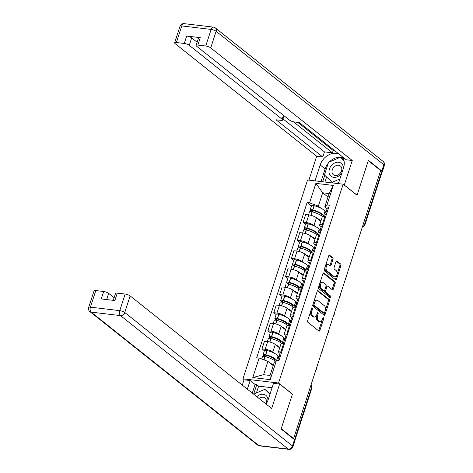 <?xml version="1.0" encoding="UTF-8"?>
<svg xmlns="http://www.w3.org/2000/svg" width="473" height="473" viewBox="0 0 473 473"><rect width="100%" height="100%" fill="white"/><g stroke="black" fill="none" stroke-linecap="round" stroke-linejoin="round"><path stroke-width="0.71" d="M312.275 308.112A0.869 0.491 96.8 0 0 312.121 308.041A0.869 0.491 96.8 0 0 311.589 308.567L307.657 320.664A1.242 0.704 96.8 0 0 307.899 322.29L318.914 331.059A1.242 0.704 96.8 0 0 319.139 331.153A1.242 0.704 96.8 0 0 319.896 330.402L323.828 318.305A0.869 0.491 96.8 0 0 323.656 317.17A0.869 0.491 96.8 0 0 323.502 317.099A0.869 0.491 96.8 0 0 322.97 317.625L322.462 319.192A3.979 2.253 96.8 0 1 320.032 321.587A3.979 2.253 96.8 0 1 319.322 321.273L318.4 320.546A3.979 2.253 96.8 0 1 317.625 315.343L318.134 313.776A0.869 0.491 96.8 0 0 317.968 312.641A0.869 0.491 96.8 0 0 317.809 312.57A0.869 0.491 96.8 0 0 317.282 313.096L316.774 314.663A3.979 2.253 96.8 0 1 314.344 317.058A3.979 2.253 96.8 0 1 313.629 316.744L312.712 316.017A3.979 2.253 96.8 0 1 311.938 310.814L312.446 309.247A0.869 0.491 96.8 0 0 312.275 308.112M333.004 259.364A1.242 0.704 96.8 0 0 332.761 257.738L329.675 255.278A1.242 0.704 96.8 0 0 329.45 255.184A1.242 0.704 96.8 0 0 328.694 255.928L324.324 269.368A1.242 0.704 96.8 0 0 324.567 270.994L335.582 279.756A1.242 0.704 96.8 0 0 335.806 279.856A1.242 0.704 96.8 0 0 336.563 279.105L340.932 265.666A1.242 0.704 96.8 0 0 340.69 264.046L336.953 261.072A1.242 0.704 96.8 0 0 336.735 260.978A1.242 0.704 96.8 0 0 335.972 261.723L334.104 267.476A1.242 0.704 96.8 0 0 334.346 269.102L336.197 270.574A3.329 1.886 96.8 0 1 336.989 274.393A3.329 1.886 96.8 0 1 334.813 276.924A3.329 1.886 96.8 0 1 334.222 276.664L326.967 270.893A3.329 1.886 96.8 0 1 326.175 267.074A3.329 1.886 96.8 0 1 328.351 264.543A3.329 1.886 96.8 0 1 328.948 264.803L330.154 265.767A1.242 0.704 96.8 0 0 330.379 265.861A1.242 0.704 96.8 0 0 331.135 265.117L333.004 259.364L331.969 259.239A1.242 0.704 96.8 0 0 331.727 257.614L328.966 255.42M293.615 438.536L281.21 428.662L292.444 394.092L278.538 383.029L343.144 184.192L357.05 195.254L368.284 160.684L380.688 170.552L293.615 438.536L292.97 438.459M318.169 290.694A1.242 0.704 96.8 0 0 317.945 290.593A1.242 0.704 96.8 0 0 317.182 291.344L312.819 304.783A1.242 0.704 96.8 0 0 313.061 306.409L324.076 315.172A1.242 0.704 96.8 0 0 324.301 315.266A1.242 0.704 96.8 0 0 325.057 314.521L329.427 301.082A1.242 0.704 96.8 0 0 329.184 299.456L317.702 290.635M318.571 287.076L322.941 273.636A1.242 0.704 96.8 0 1 323.698 272.886A1.242 0.704 96.8 0 1 323.922 272.986L334.937 281.748A1.242 0.704 96.8 0 1 335.18 283.374L333.311 289.127A1.242 0.704 96.8 0 1 332.549 289.878A1.242 0.704 96.8 0 1 332.33 289.778L327.86 286.224A1.242 0.704 96.8 0 0 327.635 286.13A1.242 0.704 96.8 0 0 326.878 286.875L325.637 290.688A1.242 0.704 96.8 0 0 325.879 292.314L330.532 296.015A0.869 0.491 96.8 0 1 330.739 297.014A0.869 0.491 96.8 0 1 330.172 297.677A0.869 0.491 96.8 0 1 330.012 297.612L318.814 288.701A1.242 0.704 96.8 0 1 318.571 287.076M244.257 379.837L242.956 378.802L307.562 179.959L343.144 184.192M380.511 171.114L381.587 171.971A2.536 0.692 18 0 1 381.924 172.509L364.849 225.059A2.536 0.692 -162 0 0 364.512 224.521L381.587 171.971M280.051 353.508L279.241 352.87A5.83 1.59 18 0 1 278.467 351.634A5.83 1.59 18 0 1 281.145 351.155L281.967 351.25M279.673 347.927L275.298 344.445A5.83 1.59 -162 0 0 267.659 341.595L265.17 349.251A5.83 1.59 18 0 1 272.809 352.101L273.979 353.035M277.805 356.074L278.928 356.967M265.17 349.251L262.007 348.879L264.377 350.765M284.456 343.593L283.634 343.499A5.83 1.59 -162 0 0 280.956 343.977L278.467 351.634M267.659 341.595L264.496 341.222L262.007 348.879M285.929 335.41L285.124 334.772A5.83 1.59 18 0 1 284.35 333.536A5.83 1.59 18 0 1 287.028 333.057L287.85 333.152M270.254 332.667L267.884 330.781L271.053 331.153A5.83 1.59 18 0 1 278.692 334.003L279.862 334.937M283.682 337.976L284.805 338.869M290.339 325.495L289.517 325.4A5.83 1.59 -162 0 0 286.839 325.879L284.35 333.536M285.55 329.829L281.181 326.346A5.83 1.59 -162 0 0 273.536 323.497L270.373 323.124L267.884 330.781M291.811 317.318L291.001 316.674A5.83 1.59 18 0 1 290.227 315.438A5.83 1.59 18 0 1 292.905 314.959L293.727 315.053M276.137 314.569L273.766 312.683L276.93 313.055A5.83 1.59 18 0 1 284.569 315.905L285.739 316.839M289.565 319.878L290.688 320.777M296.216 307.397L295.394 307.302A5.83 1.59 -162 0 0 292.716 307.781L290.227 315.438M291.433 311.731L287.058 308.248A5.83 1.59 -162 0 0 279.419 305.404L276.256 305.026L273.766 312.683M297.688 299.22L296.884 298.575A5.83 1.59 18 0 1 296.11 297.34A5.83 1.59 18 0 1 298.788 296.861L299.61 296.955M282.014 296.47L279.644 294.584L282.813 294.963A5.83 1.59 18 0 1 290.452 297.813L291.622 298.741M295.442 301.786L296.565 302.679M302.099 289.299L301.277 289.204A5.83 1.59 -162 0 0 298.599 289.683L296.11 297.34M297.316 293.632L292.941 290.156A5.83 1.59 -162 0 0 285.296 287.306L282.133 286.928L279.644 294.584M303.571 281.122L302.761 280.477A5.83 1.59 18 0 1 301.987 279.241A5.83 1.59 18 0 1 304.665 278.763L305.487 278.863M287.897 278.372L285.526 276.486L288.69 276.865A5.83 1.59 18 0 1 296.329 279.714L297.499 280.643M301.325 283.688L302.448 284.58M307.976 271.206L307.154 271.106A5.83 1.59 -162 0 0 304.476 271.585L301.987 279.241M303.193 275.534L298.818 272.058A5.83 1.59 -162 0 0 291.179 269.208L288.016 268.83L285.526 276.486M309.454 263.023L308.644 262.379A5.83 1.59 18 0 1 307.87 261.143A5.83 1.59 18 0 1 310.548 260.664L311.37 260.765M293.78 260.274L291.409 258.388L294.573 258.766A5.83 1.59 18 0 1 302.212 261.616L303.382 262.545M307.208 265.59L308.325 266.482M313.859 253.108L313.037 253.008A5.83 1.59 -162 0 0 310.359 253.487L307.87 261.143M309.076 257.442L304.701 253.96A5.83 1.59 -162 0 0 297.056 251.11L293.893 250.731L291.409 258.388M315.331 244.925L314.521 244.281A5.83 1.59 18 0 1 313.753 243.045A5.83 1.59 18 0 1 316.425 242.566L317.253 242.667M299.657 242.176L297.286 240.29L300.45 240.668A5.83 1.59 18 0 1 308.089 243.518L309.259 244.446M313.085 247.491L314.208 248.384M319.736 235.01L318.914 234.91A5.83 1.59 -162 0 0 316.236 235.388L313.753 243.045M314.953 239.344L310.578 235.861A5.83 1.59 -162 0 0 302.939 233.012L299.776 232.633L297.286 240.29M321.214 226.827L320.404 226.183A5.83 1.59 18 0 1 319.63 224.953A5.83 1.59 18 0 1 322.308 224.468L323.13 224.569M305.54 224.084L303.169 222.192L306.333 222.57A5.83 1.59 18 0 1 313.971 225.42L315.142 226.348M318.968 229.393L320.091 230.286M325.619 216.912L324.797 216.811A5.83 1.59 -162 0 0 322.119 217.296L319.63 224.953M320.836 221.246L316.461 217.763A5.83 1.59 -162 0 0 308.822 214.913L305.653 214.535L303.169 222.192M273.228 365.576L267.919 361.354L263.585 374.693L270.018 375.461L274.352 362.117L276.545 360.142L278.987 360.432L329.421 205.211L326.985 204.921L324.785 206.896L329.125 193.558L322.692 192.789L318.353 206.133L321.019 208.256M276.545 360.142L270.213 379.63L252.783 377.56L259.115 358.067L267.919 361.354M318.353 206.133L309.555 202.846L307.113 202.556L256.679 357.777L259.115 358.067M309.555 202.846L315.887 183.358L333.317 185.434L326.985 204.921M278.538 383.029L242.956 378.802M327.996 197.016L322.692 192.789L315.887 183.358M327.091 208.729L324.785 206.896M324.845 211.295L325.968 212.188M311.417 205.986L307.113 202.556M270.213 379.63L270.018 375.461M252.783 377.56L263.585 374.693M329.125 193.558L333.317 185.434M311.423 309.082A0.869 0.491 96.8 0 1 311.405 309.123L310.897 310.69A3.979 2.253 96.8 0 0 311.672 315.893L312.712 316.017M314.344 317.058L313.303 316.934A3.979 2.253 96.8 0 1 312.594 316.626L311.672 315.893M320.032 321.587L318.997 321.463A3.979 2.253 96.8 0 1 318.282 321.155L317.365 320.422A3.979 2.253 96.8 0 1 316.591 315.219L317.099 313.652A0.869 0.491 96.8 0 0 317.111 313.611M318.583 330.793A1.242 0.704 96.8 0 0 318.861 330.284L322.793 318.181A0.869 0.491 96.8 0 0 322.805 318.14M323.745 314.912A1.242 0.704 96.8 0 0 324.023 314.397L328.386 300.958A1.242 0.704 96.8 0 0 328.144 299.332L317.46 290.83M314.084 304.21A0.869 0.491 96.8 0 0 314.249 305.345L323.922 313.043A0.869 0.491 96.8 0 0 324.076 313.108A0.869 0.491 96.8 0 0 324.608 312.588L325.146 310.932A3.979 2.253 96.8 0 0 324.372 305.729L317.761 300.473A3.979 2.253 96.8 0 0 317.046 300.166A3.979 2.253 96.8 0 0 314.616 302.56L314.084 304.21L313.043 304.086A0.869 0.491 96.8 0 0 313.215 305.227L314.249 305.345M323.207 312.955A0.869 0.491 96.8 0 1 323.041 312.984A0.869 0.491 96.8 0 1 322.882 312.919L313.215 305.227M317.046 300.166L316.011 300.042A3.979 2.253 96.8 0 0 313.581 302.436L314.616 302.56M313.043 304.086L313.581 302.436M323.213 273.122L333.897 281.624L334.937 281.748M331.999 289.517A1.242 0.704 96.8 0 0 332.271 289.003L334.139 283.25A1.242 0.704 96.8 0 0 333.897 281.624M326.819 286.1A1.242 0.704 96.8 0 0 326.601 286.005A1.242 0.704 96.8 0 0 325.838 286.75L324.602 290.564A1.242 0.704 96.8 0 0 324.845 292.19L329.492 295.891L330.532 296.015M329.569 297.257A0.869 0.491 96.8 0 0 329.492 295.891M323.225 282.535A3.329 1.886 96.8 0 0 322.627 282.275A3.329 1.886 96.8 0 0 320.452 284.805A3.329 1.886 96.8 0 0 321.244 288.625L323.798 290.659A1.242 0.704 96.8 0 0 324.023 290.759A1.242 0.704 96.8 0 0 324.78 290.008L326.021 286.195A1.242 0.704 96.8 0 0 325.779 284.569L323.225 282.535M322.627 282.275L321.587 282.15A3.329 1.886 96.8 0 0 319.417 284.687A3.329 1.886 96.8 0 0 320.209 288.506L321.244 288.625M324.023 290.759L322.982 290.635A1.242 0.704 96.8 0 1 322.763 290.534L320.209 288.506M329.823 265.501A1.242 0.704 96.8 0 0 330.101 264.992L331.969 259.239M328.351 264.543L327.31 264.419A3.329 1.886 96.8 0 0 325.14 266.955A3.329 1.886 96.8 0 0 325.932 270.775L326.967 270.893M334.813 276.924L333.778 276.8A3.329 1.886 96.8 0 1 333.181 276.545L325.932 270.775M335.251 279.496A1.242 0.704 96.8 0 0 335.528 278.981L339.892 265.548A1.242 0.704 96.8 0 0 339.649 263.922L336.25 261.214M266.577 357.003L264.845 355.625A1.555 0.426 18 0 1 264.638 355.294A1.555 0.426 18 0 1 265.867 355.264L266.039 355.306A7.988 2.176 18 0 1 273.837 358.705A7.988 2.176 18 0 1 274.896 360.396A7.988 2.176 18 0 1 274.618 360.757M276.705 360.16L277.84 356.672A9.637 2.625 -162 0 0 276.563 354.632A9.637 2.625 -162 0 0 267.156 350.534L266.985 350.487A3.199 0.869 -162 0 0 264.448 350.552L263.071 354.785A3.199 0.869 -162 0 0 263.496 355.465L264.85 356.541M276.409 360.266A9.637 2.625 -162 0 0 275.185 358.871A9.637 2.625 -162 0 0 265.779 354.768L265.607 354.726A3.199 0.869 -162 0 0 263.071 354.785M261.693 359.031L262.468 356.642A3.199 0.869 18 0 1 265.004 356.577L265.176 356.624A9.637 2.625 18 0 1 274.582 360.728A9.637 2.625 18 0 1 275.239 361.319M273.382 365.103A9.637 2.625 -162 0 0 273.205 364.961A9.637 2.625 -162 0 0 270.136 363.116M277.846 360.296L278.183 359.267A9.637 2.625 18 0 1 279.632 358.439M278.804 357.966L277.704 357.091M280.235 356.583A9.637 2.625 -162 0 0 278.786 357.411A9.637 2.625 -162 0 0 279.141 358.552M281.612 352.35A9.637 2.625 -162 0 0 280.158 353.171L278.786 357.411M274.848 359.852L274.571 360.716M266.068 404.06A14.261 11.092 -51.5 0 0 268.15 399.786L273.5 383.313L279.626 384.041L271.668 408.518L130.14 295.903L124.748 312.493L292.468 445.944L294.502 439.677L281.098 429.011L292.403 394.21L279.626 384.041M247.355 389.173L250.158 380.534L244.038 379.807L242.3 385.152M272.064 387.742L258.613 386.139L256.744 384.655L255.083 384.454L250.158 380.534M114.135 297.706L108.666 293.355L106.65 299.557M95.794 290.558L90.408 307.148A3.802 1.035 -162 0 0 88.658 307.456L94.05 290.871A3.802 1.035 18 0 1 95.794 290.558L103.682 291.492A3.802 1.035 18 0 1 108.666 293.355M113.278 300.349L115.524 293.426A3.802 1.035 18 0 1 117.274 293.112L125.156 294.046A3.802 1.035 18 0 1 130.14 295.903M103.682 291.492L101.269 298.918L114.856 300.532L117.274 293.112M294.502 439.677A3.802 1.035 18 0 1 295.004 440.481L292.97 446.749A3.802 1.035 -162 0 0 292.468 445.944A3.802 2.956 128.5 0 1 288.223 449.054L120.509 315.603L91.147 312.115L258.861 445.56L288.223 449.054A3.802 2.152 -83.2 0 0 288.902 449.35A3.802 3.802 0 0 0 292.97 446.749M252.28 393.093L255.083 384.454M256.744 384.655L253.652 394.169M258.613 386.139L256.396 392.98M315.042 180.852L320.197 164.988A14.261 11.092 -51.5 0 1 339.182 154.228M338.384 183.625L343.54 167.767A14.261 11.092 -51.5 0 0 342.062 156.522M381.758 172.125A3.802 1.035 -162 0 0 382.308 171.805A3.802 1.035 -162 0 0 381.8 171.001L368.396 160.335L357.085 195.136L344.09 184.943M344.309 184.967L352.261 160.489L346.141 159.762L299.379 122.554L294.502 121.975A3.802 1.035 -162 0 1 289.517 120.118L196.62 46.2A3.802 1.035 -162 0 1 196.112 45.396L198.524 37.97A3.802 1.035 18 0 1 200.274 37.657L186.681 36.043A3.802 1.035 18 0 1 191.666 37.899L197.135 42.251M297.83 122.371L333.199 150.509L334.742 150.698M333.199 150.509L332.442 152.832L324.454 151.88L322.793 156.989L316.674 156.256L175.146 43.646A3.802 1.035 -162 0 1 174.638 42.842A3.802 1.035 -162 0 1 176.388 42.529L184.269 43.463L186.681 36.043M308.922 180.118L316.674 156.256M352.261 160.489L210.727 47.879A3.802 1.035 -162 0 0 205.743 46.017L197.862 45.083A3.802 1.035 -162 0 0 196.112 45.396M191.666 37.899L189.253 45.325L282.15 119.243A3.802 1.035 -162 0 1 282.659 120.047A3.802 1.035 -162 0 1 280.909 120.361L276.037 119.781L322.793 156.989M189.253 45.325A3.802 1.035 -162 0 0 184.269 43.463M293.42 121.78L332.442 152.832M283.025 118.918L324.454 151.88M321.013 181.561L325.122 168.908L320.197 164.988M342.842 157.639A14.261 11.092 -51.5 0 0 329.303 162.038M328.221 163.256A14.261 11.092 -51.5 0 0 325.122 168.908M324.785 175.252L322.669 181.756M343.901 160.187L340.992 157.373L340.584 157.55M326.577 176.985L324.939 182.028M267.949 400.377A8.242 6.409 -51.5 0 0 263.23 394.281A8.242 6.409 -51.5 0 0 256.809 396.693M265.779 403.83A5.641 4.387 -51.5 0 0 265.034 397.994A5.641 4.387 -51.5 0 0 263.195 397.243A5.641 4.387 -51.5 0 0 259.174 398.573M253.646 394.175L264.85 389.297L270.059 393.908M264.85 389.297L269.953 394.234M343.333 168.4A8.242 6.409 -51.5 0 0 338.621 162.263A8.242 6.409 -51.5 0 0 329.427 168.997A8.242 6.409 -51.5 0 0 333.719 177.34A8.242 6.409 -51.5 0 0 341.92 172.74M335.227 175.554A5.641 4.387 -51.5 0 0 341.033 172.071A5.641 4.387 -51.5 0 0 340.418 165.976A5.641 4.387 -51.5 0 0 338.585 165.225A5.641 4.387 -51.5 0 0 332.779 168.707A5.641 4.387 -51.5 0 0 333.394 174.803A5.641 4.387 -51.5 0 0 335.227 175.554M339.91 178.924L332.099 182.324L324.431 174.909L328.504 162.387L340.241 157.278L343.972 160.459M338.751 182.501L336.646 183.418M340.241 157.278L344.084 160.997M332.909 182.974L332.099 182.324M272.454 338.905L270.722 337.527A1.555 0.426 18 0 1 270.515 337.196A1.555 0.426 18 0 1 271.75 337.166L271.922 337.208A7.988 2.176 18 0 1 279.72 340.613A7.988 2.176 18 0 1 280.779 342.304A7.988 2.176 18 0 1 280.501 342.659M282.464 343.428L282.121 343.156A9.637 2.625 -162 0 0 282.346 342.813L283.723 338.579A9.637 2.625 -162 0 0 282.44 336.54A9.637 2.625 -162 0 0 273.033 332.436L272.862 332.389A3.199 0.869 -162 0 0 270.325 332.454L268.948 336.687A3.199 0.869 -162 0 0 269.374 337.367L270.733 338.443M282.346 342.813A9.637 2.625 -162 0 0 281.068 340.773A9.637 2.625 -162 0 0 271.662 336.67L271.49 336.628A3.199 0.869 -162 0 0 268.948 336.687M267.369 341.559L268.345 338.544A3.199 0.869 18 0 1 270.887 338.485L271.059 338.526A9.637 2.625 18 0 1 280.465 342.629A9.637 2.625 18 0 1 281.429 343.581M279.803 347.519A9.637 2.625 -162 0 0 279.088 346.863A9.637 2.625 -162 0 0 276.019 345.018M283.315 343.463L284.06 341.169A9.637 2.625 18 0 1 285.515 340.347M284.687 339.868L283.587 338.993M286.118 338.491A9.637 2.625 -162 0 0 284.663 339.312A9.637 2.625 -162 0 0 285.018 340.454M287.489 334.251A9.637 2.625 -162 0 0 286.041 335.079L284.663 339.312M280.726 341.76L280.448 342.618M278.337 320.806L276.604 319.429A1.555 0.426 18 0 1 276.398 319.098A1.555 0.426 18 0 1 277.627 319.068L277.799 319.115A7.988 2.176 18 0 1 285.597 322.515A7.988 2.176 18 0 1 286.656 324.206A7.988 2.176 18 0 1 286.384 324.561M288.347 325.329L287.998 325.057A9.637 2.625 -162 0 0 288.223 324.715L289.6 320.481A9.637 2.625 -162 0 0 288.323 318.441A9.637 2.625 -162 0 0 278.916 314.338L278.745 314.297A3.199 0.869 -162 0 0 276.208 314.356L274.831 318.589A3.199 0.869 -162 0 0 275.256 319.269L276.61 320.345M288.223 324.715A9.637 2.625 -162 0 0 286.945 322.675A9.637 2.625 -162 0 0 277.539 318.571L277.367 318.53A3.199 0.869 -162 0 0 274.831 318.589M273.246 323.467L274.228 320.446A3.199 0.869 18 0 1 276.764 320.387L276.936 320.428A9.637 2.625 18 0 1 286.342 324.531A9.637 2.625 18 0 1 287.306 325.483M285.686 329.421A9.637 2.625 -162 0 0 284.971 328.765A9.637 2.625 -162 0 0 281.902 326.92M289.198 325.365L289.943 323.071A9.637 2.625 18 0 1 291.392 322.249M290.564 321.77L289.464 320.895M291.995 320.392A9.637 2.625 -162 0 0 290.546 321.214A9.637 2.625 -162 0 0 290.901 322.355M293.372 316.159A9.637 2.625 -162 0 0 291.918 316.981L290.546 321.214M286.608 323.662L286.331 324.519M284.214 302.708L282.482 301.331A1.555 0.426 18 0 1 282.28 301.005A1.555 0.426 18 0 1 283.51 300.97L283.682 301.017A7.988 2.176 18 0 1 291.48 304.417A7.988 2.176 18 0 1 292.539 306.108A7.988 2.176 18 0 1 292.261 306.463M294.224 307.231L293.881 306.959A9.637 2.625 -162 0 0 294.105 306.616L295.483 302.383A9.637 2.625 -162 0 0 294.2 300.343A9.637 2.625 -162 0 0 284.799 296.24L284.628 296.199A3.199 0.869 -162 0 0 282.085 296.258L280.708 300.491A3.199 0.869 -162 0 0 281.133 301.171L282.493 302.247M294.105 306.616A9.637 2.625 -162 0 0 292.828 304.577A9.637 2.625 -162 0 0 283.422 300.473L283.25 300.432A3.199 0.869 -162 0 0 280.708 300.491M279.129 305.369L280.105 302.348A3.199 0.869 18 0 1 282.647 302.288L282.819 302.33A9.637 2.625 18 0 1 292.225 306.433A9.637 2.625 18 0 1 293.189 307.385M291.563 311.323A9.637 2.625 -162 0 0 290.848 310.666A9.637 2.625 -162 0 0 287.779 308.828M295.075 307.267L295.82 304.973A9.637 2.625 18 0 1 297.275 304.151M296.447 303.672L295.347 302.797M297.878 302.294A9.637 2.625 -162 0 0 296.423 303.116A9.637 2.625 -162 0 0 296.778 304.257M299.249 298.061A9.637 2.625 -162 0 0 297.801 298.883L296.423 303.116M292.485 305.564L292.208 306.421M290.097 284.61L288.364 283.232A1.555 0.426 18 0 1 288.158 282.907A1.555 0.426 18 0 1 289.387 282.878L289.559 282.919A7.988 2.176 18 0 1 297.357 286.319A7.988 2.176 18 0 1 298.416 288.01A7.988 2.176 18 0 1 298.144 288.364M300.107 289.133L299.758 288.861A9.637 2.625 -162 0 0 299.988 288.518L301.36 284.285A9.637 2.625 -162 0 0 300.083 282.245A9.637 2.625 -162 0 0 290.676 278.142L290.505 278.1A3.199 0.869 -162 0 0 287.968 278.159L286.591 282.399A3.199 0.869 -162 0 0 287.016 283.073L288.37 284.155M299.988 288.518A9.637 2.625 -162 0 0 298.705 286.478A9.637 2.625 -162 0 0 289.299 282.375L289.127 282.334A3.199 0.869 -162 0 0 286.591 282.399M285.006 287.271L285.988 284.249A3.199 0.869 18 0 1 288.524 284.19L288.696 284.232A9.637 2.625 18 0 1 298.102 288.335A9.637 2.625 18 0 1 299.066 289.287M297.446 293.225A9.637 2.625 -162 0 0 296.731 292.568A9.637 2.625 -162 0 0 293.662 290.729M300.958 289.169L301.703 286.875A9.637 2.625 18 0 1 303.152 286.053M302.324 285.574L301.224 284.699M303.755 284.196A9.637 2.625 -162 0 0 302.306 285.018A9.637 2.625 -162 0 0 302.661 286.159M305.132 279.963A9.637 2.625 -162 0 0 303.678 280.785L302.306 285.018M298.368 287.466L298.091 288.323M295.974 266.512L294.241 265.134A1.555 0.426 18 0 1 294.04 264.809A1.555 0.426 18 0 1 295.27 264.779L295.442 264.821A7.988 2.176 18 0 1 303.24 268.221A7.988 2.176 18 0 1 304.299 269.912A7.988 2.176 18 0 1 304.021 270.266M305.984 271.035L305.641 270.763A9.637 2.625 -162 0 0 305.865 270.42L307.243 266.187A9.637 2.625 -162 0 0 305.966 264.147A9.637 2.625 -162 0 0 296.559 260.044L296.388 260.002A3.199 0.869 -162 0 0 293.845 260.061L292.474 264.301A3.199 0.869 -162 0 0 292.893 264.975L294.253 266.057M305.865 270.42A9.637 2.625 -162 0 0 304.588 268.38A9.637 2.625 -162 0 0 295.182 264.277L295.01 264.236A3.199 0.869 -162 0 0 292.474 264.301M290.889 269.172L291.871 266.157A3.199 0.869 18 0 1 294.407 266.092L294.578 266.133A9.637 2.625 18 0 1 303.985 270.237A9.637 2.625 18 0 1 304.949 271.189M303.329 275.126A9.637 2.625 -162 0 0 302.608 274.47A9.637 2.625 -162 0 0 299.539 272.631M306.835 271.07L307.58 268.776A9.637 2.625 18 0 1 309.035 267.954M308.207 267.476L307.107 266.601M309.638 266.098A9.637 2.625 -162 0 0 308.183 266.92A9.637 2.625 -162 0 0 308.538 268.061M311.015 261.865A9.637 2.625 -162 0 0 309.561 262.686L308.183 266.92M304.251 269.368L303.968 270.225M301.857 248.42L300.124 247.036A1.555 0.426 18 0 1 299.917 246.711A1.555 0.426 18 0 1 301.147 246.681L301.319 246.723A7.988 2.176 18 0 1 309.117 250.122A7.988 2.176 18 0 1 310.182 251.813A7.988 2.176 18 0 1 309.904 252.168M311.867 252.943L311.518 252.665A9.637 2.625 -162 0 0 311.748 252.322L313.12 248.089A9.637 2.625 -162 0 0 311.843 246.049A9.637 2.625 -162 0 0 302.436 241.945L302.265 241.904A3.199 0.869 -162 0 0 299.728 241.969L298.351 246.202A3.199 0.869 -162 0 0 298.776 246.876L300.13 247.958M311.748 252.322A9.637 2.625 -162 0 0 310.465 250.282A9.637 2.625 -162 0 0 301.059 246.179L300.887 246.137A3.199 0.869 -162 0 0 298.351 246.202M296.766 251.074L297.748 248.059A3.199 0.869 18 0 1 300.284 247.994L300.456 248.035A9.637 2.625 18 0 1 309.862 252.139A9.637 2.625 18 0 1 310.826 253.09M309.206 257.028A9.637 2.625 -162 0 0 308.491 256.372A9.637 2.625 -162 0 0 305.422 254.533M312.718 252.972L313.463 250.678A9.637 2.625 18 0 1 314.912 249.856M314.09 249.377L312.99 248.502M315.515 248A9.637 2.625 -162 0 0 314.066 248.822A9.637 2.625 -162 0 0 314.421 249.963M316.892 243.766A9.637 2.625 -162 0 0 315.444 244.588L314.066 248.822M310.128 251.269L309.85 252.127M307.734 230.321L306.007 228.944A1.555 0.426 18 0 1 305.8 228.613A1.555 0.426 18 0 1 307.03 228.583L307.202 228.625A7.988 2.176 18 0 1 315 232.024A7.988 2.176 18 0 1 316.059 233.715A7.988 2.176 18 0 1 315.781 234.07M317.744 234.845L317.401 234.567A9.637 2.625 -162 0 0 317.625 234.224L319.003 229.99A9.637 2.625 -162 0 0 317.726 227.951A9.637 2.625 -162 0 0 308.319 223.847L308.148 223.806A3.199 0.869 -162 0 0 305.605 223.871L304.234 228.104A3.199 0.869 -162 0 0 304.653 228.778L306.013 229.86M317.625 234.224A9.637 2.625 -162 0 0 316.348 232.184A9.637 2.625 -162 0 0 306.942 228.081L306.77 228.039A3.199 0.869 -162 0 0 304.234 228.104M302.649 232.976L303.631 229.961A3.199 0.869 18 0 1 306.167 229.896L306.338 229.937A9.637 2.625 18 0 1 315.745 234.04A9.637 2.625 18 0 1 316.709 234.992M315.089 238.936A9.637 2.625 -162 0 0 314.368 238.274A9.637 2.625 -162 0 0 311.299 236.435M318.595 234.88L319.34 232.58A9.637 2.625 18 0 1 320.795 231.758M319.967 231.279L318.867 230.404M321.398 229.902A9.637 2.625 -162 0 0 319.943 230.723A9.637 2.625 -162 0 0 320.304 231.871M322.775 225.668A9.637 2.625 -162 0 0 321.321 226.49L319.943 230.723M316.011 233.171L315.728 234.029M313.617 212.223L311.884 210.846A1.555 0.426 18 0 1 311.677 210.515A1.555 0.426 18 0 1 312.913 210.485L313.085 210.526A7.988 2.176 18 0 1 320.877 213.926A7.988 2.176 18 0 1 321.942 215.617A7.988 2.176 18 0 1 321.664 215.978M323.627 216.746L323.278 216.468A9.637 2.625 -162 0 0 323.508 216.126L324.88 211.892A9.637 2.625 -162 0 0 323.603 209.852A9.637 2.625 -162 0 0 314.196 205.749L314.025 205.708A3.199 0.869 -162 0 0 311.488 205.773L310.111 210.006A3.199 0.869 -162 0 0 310.536 210.686L311.89 211.762M323.508 216.126A9.637 2.625 -162 0 0 322.225 214.086A9.637 2.625 -162 0 0 312.824 209.988L312.653 209.941A3.199 0.869 -162 0 0 310.111 210.006M308.526 214.878L309.508 211.863A3.199 0.869 18 0 1 312.05 211.798L312.221 211.845A9.637 2.625 18 0 1 321.622 215.942A9.637 2.625 18 0 1 322.586 216.894M320.966 220.838A9.637 2.625 -162 0 0 320.251 220.181A9.637 2.625 -162 0 0 317.182 218.337M324.478 216.782L325.223 214.482A9.637 2.625 18 0 1 326.672 213.66M325.85 213.181L324.75 212.306M327.275 211.803A9.637 2.625 -162 0 0 325.826 212.631A9.637 2.625 -162 0 0 326.181 213.772M328.652 207.57A9.637 2.625 -162 0 0 327.204 208.392L325.826 212.631M321.888 215.073L321.61 215.93M302.939 233.012L300.45 240.668M297.056 251.11L294.573 258.766M291.179 269.208L288.69 276.865M285.296 287.306L282.813 294.963M279.419 305.404L276.93 313.055M273.536 323.497L271.053 331.153M308.822 214.913L306.333 222.57M316.461 217.763L313.971 225.42M310.578 235.861L308.089 243.518M318.914 234.91L316.425 242.566M304.701 253.96L302.212 261.616M313.037 253.008L310.548 260.664M298.818 272.058L296.329 279.714M307.154 271.106L304.665 278.763M292.941 290.156L290.452 297.813M301.277 289.204L298.788 296.861M287.058 308.248L284.569 315.905M295.394 307.302L292.905 314.959M281.181 326.346L278.692 334.003M289.517 325.4L287.028 333.057M275.298 344.445L272.809 352.101M283.634 343.499L281.145 351.155M324.797 216.811L322.308 224.468M294.578 439.742L311.589 387.399A2.536 1.975 -51.5 0 0 311.092 385.17L310.986 385.081M310.513 386.542L311.589 387.399A2.536 0.692 -162 0 1 311.926 387.937A2.536 2.536 0 0 0 311.092 385.17M363.435 223.664L364.512 224.521A2.536 1.975 -51.5 0 1 362.507 226.52M310.897 310.69L311.938 310.814M312.594 316.626L313.629 316.744M317.099 313.652L318.134 313.776M316.591 315.219L317.625 315.343M317.365 320.422L318.4 320.546M318.282 321.155L319.322 321.273M322.793 318.181L323.828 318.305M318.861 330.284L319.896 330.402M311.405 309.123L312.446 309.247M328.144 299.332L329.184 299.456M328.386 300.958L329.427 301.082M324.023 314.397L325.057 314.521M322.882 312.919L323.922 313.043M323.455 272.933L323.922 272.986M334.139 283.25L335.18 283.374M332.271 289.003L333.311 289.127M325.838 286.75L326.878 286.875M324.602 290.564L325.637 290.688M324.845 292.19L325.879 292.314M322.763 290.534L323.798 290.659M330.101 264.992L331.135 265.117M333.181 276.545L334.222 276.664M336.492 261.019L336.953 261.072M339.649 263.922L340.69 264.046M339.892 265.548L340.932 265.666M335.528 278.981L336.563 279.105M329.208 255.225L329.675 255.278M331.727 257.614L332.761 257.738M266.985 350.487L265.607 354.726M265.004 356.577L263.94 359.864M265.176 356.624L264.1 359.929M267.156 350.534L265.779 354.768M264.998 355.152L264.845 355.625M88.658 307.456A3.802 3.802 0 0 0 89.905 311.612A3.802 2.956 128.5 0 0 91.147 312.115A3.802 2.152 -83.2 0 1 90.408 307.148L119.764 310.637L125.156 294.046M119.764 310.637A3.802 2.152 96.8 0 0 120.509 315.603A3.802 2.956 128.5 0 0 124.748 312.493A3.802 1.035 -162 0 0 119.764 310.637M259.547 445.862A3.802 2.152 96.8 0 1 258.861 445.56A3.802 2.956 128.5 0 1 257.625 445.058A3.802 3.802 0 0 0 259.547 445.862L288.902 449.35M200.274 37.657L197.862 45.083M205.743 46.017L211.135 29.427L181.774 25.938L176.388 42.529M381.8 171.001L383.834 164.734L216.12 31.289L210.727 47.879M282.15 119.243L283.439 115.282M211.135 29.427A3.802 1.035 18 0 1 216.12 31.289A3.802 2.956 128.5 0 0 215.375 27.942A3.802 3.802 0 0 0 213.453 27.138A3.802 2.152 96.8 0 0 211.135 29.427M181.774 25.938A3.802 2.152 -83.2 0 1 184.098 23.65A3.802 3.802 0 0 0 180.03 26.252A3.802 1.035 18 0 1 181.774 25.938M215.375 27.942L383.095 161.388A3.802 2.956 128.5 0 1 383.834 164.734A3.802 1.035 18 0 1 384.342 165.544L382.308 171.805M272.862 332.389L271.49 336.628M270.887 338.485L269.746 341.997M271.059 338.526L269.912 342.044M273.033 332.436L271.662 336.67M270.875 337.054L270.722 337.527M278.745 314.297L277.367 318.53M276.764 320.387L275.623 323.899M276.936 320.428L275.794 323.946M278.916 314.338L277.539 318.571M276.758 318.956L276.604 319.429M284.628 296.199L283.25 300.432M282.647 302.288L281.506 305.8M282.819 302.33L281.677 305.848M284.799 296.24L283.422 300.473M282.635 300.858L282.482 301.331M290.505 278.1L289.127 282.334M288.524 284.19L287.383 287.708M288.696 284.232L287.554 287.75M290.676 278.142L289.299 282.375M288.518 282.759L288.364 283.232M296.388 260.002L295.01 264.236M294.407 266.092L293.266 269.61M294.578 266.133L293.437 269.651M296.559 260.044L295.182 264.277M294.401 264.661L294.241 265.134M302.265 241.904L300.887 246.137M300.284 247.994L299.143 251.512M300.456 248.035L299.314 251.553M302.436 241.945L301.059 246.179M300.278 246.563L300.124 247.036M308.148 223.806L306.77 228.039M306.167 229.896L305.026 233.414M306.338 229.937L305.197 233.455M308.319 223.847L306.942 228.081M306.161 228.465L306.007 228.944M314.025 205.708L312.653 209.941M312.05 211.798L310.903 215.316M312.221 211.845L311.074 215.357M314.196 205.749L312.824 209.988M312.038 210.373L311.884 210.846M315.929 369.862A2.536 2.536 0 0 0 316.65 367.657M321.811 351.764A2.536 2.536 0 0 0 322.527 349.559M327.688 333.672A2.536 2.536 0 0 0 328.41 331.461M333.571 315.574A2.536 2.536 0 0 0 334.287 313.363M339.448 297.476A2.536 2.536 0 0 0 340.17 295.264M345.331 279.377A2.536 2.536 0 0 0 346.053 277.166M351.214 261.279A2.536 2.536 0 0 0 351.93 259.068M357.091 243.181A2.536 2.536 0 0 0 357.813 240.97M362.413 226.809A2.536 2.536 0 0 0 364.849 225.059M311.926 387.937L294.951 440.168M323.041 312.984L324.076 313.108M326.601 286.005L327.635 286.13M89.905 311.612L257.625 445.058M213.453 27.138L184.098 23.65M180.03 26.252L174.638 42.842M384.342 165.544A3.802 3.802 0 0 0 383.095 161.388M282.659 120.047L284.048 115.767"/></g></svg>
